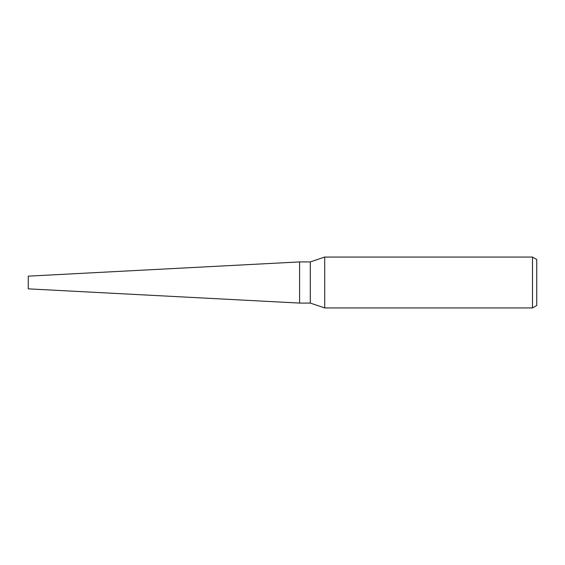 <?xml version="1.0" encoding="UTF-8"?>
<svg xmlns="http://www.w3.org/2000/svg" width="565" height="565" viewBox="0 0 565 565"><rect width="100%" height="100%" fill="white"/><g stroke="black" fill="none" stroke-linecap="round" stroke-linejoin="round"><path stroke-width="0.85" d="M310.277 303.08L299.591 303.08L299.591 261.92L310.277 261.92L324.698 257.061L532.505 257.061L536.75 259.512L536.75 305.488L532.505 307.939L324.698 307.939L310.277 303.08L310.277 261.92M324.698 307.939L324.698 257.061M532.505 307.939L532.505 257.061M299.591 303.08L28.25 288.856L28.25 276.144L299.591 261.92"/></g></svg>
